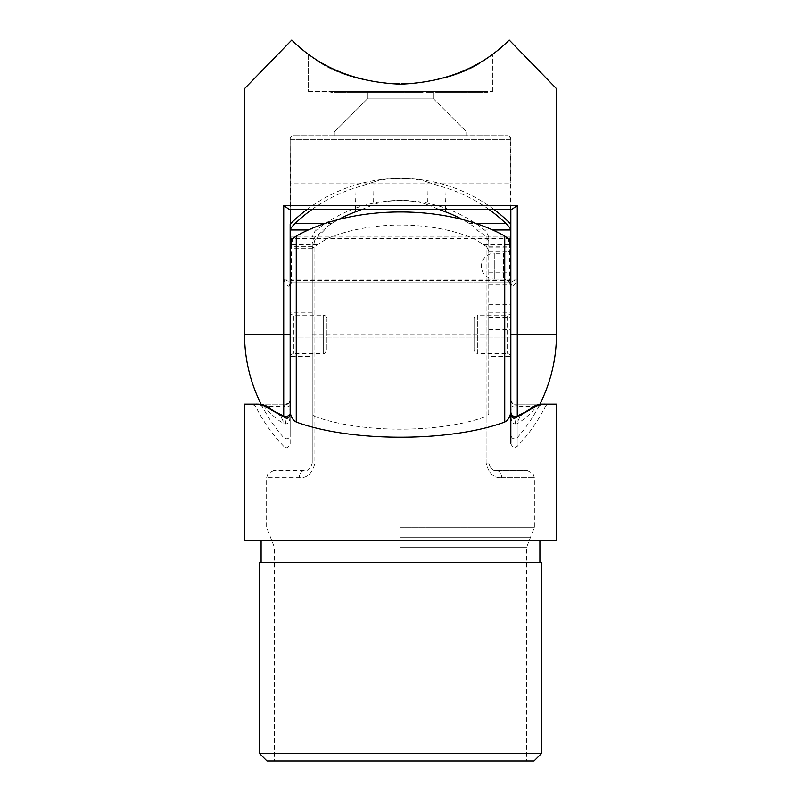 <?xml version="1.0" encoding="UTF-8"?>
<svg xmlns="http://www.w3.org/2000/svg" width="801" height="801" viewBox="0 0 801 801"><rect width="100%" height="100%" fill="white"/><g stroke="black" fill="none" stroke-linecap="round" stroke-linejoin="round"><path stroke-width="0.6" stroke-dasharray="4 3" d="M488.77 413.917L488.77 237.026L488.77 413.917L486.117 416.47L486.117 246.398L483.604 244.776A133.206 112.961 0 0 0 472.65 238.097A119.629 64.501 180 0 0 328.35 238.097A133.206 112.961 180 0 0 317.396 244.776L312.51 248.24L314.883 239.849L324.475 229.987A132.776 130.813 180 0 0 314.883 237.256L312.23 242.913L312.23 463.028L312.23 242.913M308.285 229.987L324.475 229.987C325.586 227.955 328.12 225.752 332.075 223.369A129.051 128.911 180 0 1 338.733 219.474M488.73 209.241A151.82 151.659 -0 0 0 444.905 187.634L427.003 181.897L427.464 204.766C415.859 199.249 385.171 199.239 373.536 204.766L362.352 209.241M427.464 204.766L438.648 209.241M488.77 241.441L486.117 236.425A132.165 114.463 180 0 0 476.525 229.987C475.414 227.955 472.88 225.752 468.925 223.369A129.051 128.911 -0 0 0 462.267 219.474M488.77 356.365L488.77 312.23L488.77 356.365L510.838 356.365L510.838 312.23L510.838 356.365M488.77 251.224L486.768 246.828L510.838 246.828L510.838 329.411L510.838 224.09L510.838 337.972L290.162 337.972L510.838 337.972L510.838 404.585A3.675 2.363 0 0 0 513.151 406.778A3.675 2.363 0 0 0 517.176 406.217L536.71 406.507C530.913 413.546 524.405 419.303 517.176 423.769L517.176 446.447L517.176 406.217L511.228 402.152M486.117 246.398L486.768 246.828M486.117 236.425L486.117 463.028C488.63 473.371 493.816 478.277 501.686 477.736C493.837 478.287 488.65 473.391 486.117 463.028L486.117 416.47C440.2 433.371 360.961 433.421 314.883 416.47L314.883 246.398M314.883 239.849L314.883 463.028L312.23 463.028C310.408 468.775 307.954 471.228 304.871 470.387L273.972 470.387L304.871 470.387A7.359 5.557 -90 0 0 299.314 477.736L266.623 477.736L299.314 477.736C307.163 478.287 312.35 473.391 314.883 463.028C312.37 473.371 307.183 478.277 299.314 477.736A7.359 5.557 90 0 1 304.871 470.387C307.954 471.228 310.408 468.775 312.23 463.028L314.883 463.028L314.883 416.47L312.23 413.917M312.23 356.365L312.23 312.23L312.23 356.365L290.162 356.365L290.162 312.23L290.162 356.365M427.003 181.897C415.168 177.401 385.872 177.391 373.997 181.897L373.536 204.766M290.162 246.828L290.162 400.5C290.393 402.242 289.171 403.474 286.478 404.175L261.086 404.175L286.478 404.175L283.824 406.217L264.29 406.507C270.087 413.546 276.595 419.303 283.824 423.769L283.824 406.217A3.675 2.363 180 0 0 287.849 406.778A3.675 2.363 180 0 0 290.162 404.585L290.162 400.5A3.675 3.675 0 0 1 286.478 404.175M312.27 209.241A151.82 151.659 180 0 1 356.095 187.634L373.997 181.897M244.545 540.264L556.455 540.264M514.522 404.175L539.914 404.175L514.522 404.175A3.675 3.675 0 0 1 510.838 400.5C511.839 403.464 513.071 404.685 514.522 404.175M290.162 404.585L290.162 443.894C286.368 450.783 285.016 446.517 283.824 446.447L283.824 445.917L283.824 446.447A161.832 161.832 0 0 1 255.529 406.217L252.235 404.175L255.599 404.175L244.545 404.175M288.49 403.574L289.772 402.152M400.5 540.264L539.894 540.264L400.5 540.264M252.235 404.175L258.202 404.175A3.675 3.534 -90 0 1 261.366 406.217M290.162 443.894L290.162 414.748M472.65 238.097L507.574 238.097M328.35 238.097L293.426 238.097M276.455 412.705A36.776 22.698 121.4 0 1 283.824 423.769L285.386 423.949C291.133 423.939 289.602 415.669 290.162 411.884M270.608 408.56L264.29 406.507A3.675 3.404 100.5 0 0 261.867 404.525M285.386 423.949A36.776 3.284 107.9 0 0 285.907 416.971M510.838 443.894L510.838 443.384L510.838 443.894C514.632 450.783 515.984 446.517 517.176 446.447A161.832 161.832 0 0 0 545.471 406.217L548.765 404.175L542.798 404.175A3.675 3.534 -90 0 0 539.634 406.217M510.838 443.384L510.838 414.748M476.525 229.987L492.715 229.987M524.545 412.705A36.776 22.698 58.6 0 0 517.176 423.769L515.614 423.949C509.867 423.939 511.398 415.669 510.838 411.884M496.129 470.387C493.046 471.228 490.592 468.775 488.77 463.028L486.117 463.028L488.77 463.028C490.592 468.775 493.046 471.228 496.129 470.387L527.028 470.387L496.129 470.387A7.359 5.557 90 0 1 501.686 477.736A7.359 5.557 -90 0 0 496.129 470.387M530.392 408.56L536.71 406.507A3.675 3.404 79.5 0 1 539.133 404.525M515.614 423.949A36.776 3.284 72.1 0 1 515.313 416.77M488.77 251.083L510.838 251.083M488.77 272.781L510.838 272.781M488.77 284.645L510.838 284.645M488.77 247.859L510.838 247.859M400.5 562.332L261.106 562.332L400.5 562.332M541.366 562.332L259.634 562.332M541.366 753.591L259.634 753.591M400.5 760.95L526.658 760.95L400.5 760.95M266.983 760.95L534.017 760.95M450.452 91.544L447.078 91.544L450.452 91.544L450.452 92.275L449.181 92.275L449.181 91.544M452.245 91.544L455.469 91.544L451.644 91.544L454.938 91.544L452.245 91.544L452.245 92.275L452.845 91.544M459.143 91.544L456.44 91.544L460.034 91.544L456.51 91.544L459.143 91.544L459.143 92.275L456.44 92.275L456.44 91.544L456.44 92.275L460.034 92.275L460.034 91.544M462.798 91.544L460.555 91.544L462.798 91.544L462.798 92.275L462.798 91.544M466.392 91.544L463.248 91.544L466.693 91.544L464.9 91.544L466.392 91.544L466.392 92.275L465.221 92.275L465.211 91.544L466.663 91.544L460.295 91.544L465.211 91.544L465.221 92.275L466.663 92.275L466.663 91.544L466.663 92.275L466.132 91.544L466.132 92.275L465.121 92.275L465.121 91.544M471.108 91.544L467.744 91.544L471.108 91.544L471.108 92.275L469.847 92.275L469.847 91.544M476.205 91.544L472.24 91.544L476.205 91.544L476.205 92.275L472.76 91.544L477.136 91.544L474.202 91.544L474.182 92.275L472.24 92.275L472.24 91.544M487.278 91.544L483.914 91.544L487.278 91.544L487.278 92.275L486.017 92.275L486.017 91.544M442.893 92.275L446.487 92.275L444.655 92.275L444.124 91.544L446.968 91.544L442.893 91.544L446.487 91.544L443.414 91.544L445.957 91.544L444.645 91.544L444.645 92.275L444.645 91.544L444.645 92.275L446.968 92.275L446.968 91.544L446.968 92.275L444.645 92.275L444.645 91.544L444.124 92.275L444.124 91.544L444.124 92.275L446.968 92.275L446.968 91.544L446.968 92.275L442.893 92.275L442.893 91.544M448.24 91.544L452.064 91.544L448.24 91.544L448.24 92.275L449.802 92.275L449.802 91.544L449.792 92.275L451.374 92.275L451.374 91.544M467.704 92.275L471.669 92.275L472.2 91.544L467.704 91.544L471.669 91.544L469.957 91.544L471.669 91.544L471.669 92.275L472.2 91.544L472.2 92.275L471.669 91.544L471.669 92.275L469.927 92.275L469.927 91.544L468.235 91.544L469.947 91.544L469.947 92.275L467.704 92.275L467.704 91.544M428.805 91.544L433.011 91.544L428.805 91.544L428.805 92.275L426.482 92.275L426.482 91.544M418.162 91.544L405.947 91.544L418.162 91.544L418.162 92.275L414.788 92.275L414.788 91.544M396.835 92.275L386.142 92.275L386.142 91.544L403.964 91.544L386.142 91.544L386.142 92.275L396.835 92.275L396.835 91.544M421.757 92.275L411.063 92.275L411.063 91.544L428.885 91.544L411.063 91.544L411.063 92.275L421.757 92.275L421.757 91.544M383.339 91.544L371.784 91.544L384.66 91.544L378.382 91.544L383.339 91.544L383.339 92.275L380.735 92.275L380.735 91.544M308.545 91.544L492.455 91.544L308.545 91.544L308.545 54.198C353.011 93.086 447.649 93.317 492.455 54.198C447.989 93.086 353.351 93.317 308.545 54.198L308.545 91.544M367.399 91.544L433.601 91.544L367.399 91.544L367.399 98.903L334.297 132.005L334.297 135.679L466.703 135.679L334.297 135.679L334.297 132.005L367.399 98.903L433.601 98.903L367.399 98.903L367.399 91.544M391.589 91.544L409.081 91.544L391.589 91.544L391.589 92.275L393.702 92.275L393.702 91.544M371.143 91.544L347.193 91.544L371.143 91.544L371.143 92.275L373.406 92.275L373.406 91.544M446.347 92.275L435.654 92.275L435.654 91.544L453.476 91.544L435.654 91.544L435.654 92.275L446.347 92.275L446.347 91.544M341.456 92.275L330.773 91.544L346.342 91.544L335.829 91.544L346.342 91.544L335.829 91.544L335.829 92.275L330.773 92.275L330.773 91.544L330.773 92.275L341.456 92.275L341.456 91.544M480.48 92.275L478.337 92.275L478.858 92.275L478.337 91.544L482.082 91.544L478.858 91.544L478.858 92.275L478.858 91.544L478.858 92.275L480.48 92.275L480.48 91.544M456.83 92.275L454.608 92.275L458.572 92.275L459.093 91.544L454.608 91.544L458.572 91.544L456.85 91.544L458.572 91.544L458.572 92.275L459.093 91.544L459.093 92.275L458.572 91.544L458.572 92.275L456.83 92.275L456.83 91.544M453.556 91.544L453.036 91.544L453.556 92.275L453.556 91.544M479.419 92.275L482.713 92.275L482.192 91.544L479.419 91.544L483.383 91.544L480.45 91.544L482.192 91.544L482.192 92.275L482.192 91.544L482.192 92.275L479.419 92.275L479.419 91.544M478.968 91.544L476.725 91.544L478.968 91.544L478.968 92.275L476.725 92.275L476.725 91.544L476.725 92.275L478.968 92.275M438.778 91.544L441.992 91.544L438.177 91.544L441.471 91.544L438.778 91.544L438.778 92.275L439.369 91.544M492.455 91.544L492.455 54.198L492.455 91.544M509.216 40.05L556.455 88.641L509.216 40.05C481.511 67.674 445.266 82.393 400.5 84.185C355.734 82.393 319.489 67.674 291.784 40.05L244.545 88.641L291.784 40.05M517.276 416.099L517.276 334.297L556.455 334.297M290.603 223.649L290.603 236.235L291.294 238.468L291.294 280.38L291.914 281.682L291.484 282.803L283.724 279.128L283.724 416.099M290.162 208.821L290.162 139.354L290.162 208.821L288.951 209.241M510.838 209.241L289.612 209.241M510.838 208.821L510.838 183.049L290.162 183.049M510.838 311.489L510.838 357.096L510.838 311.489C510.627 313.722 509.396 314.953 507.163 315.173L507.163 353.421L507.163 315.173L477.736 315.173L477.736 353.421C475.504 353.201 474.282 351.979 474.062 349.747L474.062 318.848L474.062 349.747M510.838 246.017L510.838 286.478L510.838 246.017C510.407 250.493 507.954 252.946 503.489 253.376L503.489 279.128L503.489 253.376L494.287 253.376L494.287 266.252L494.287 253.376A12.876 12.876 0 0 0 481.421 266.252A12.876 12.876 0 0 0 494.287 279.128L494.287 266.252L494.287 279.128L503.489 279.128L506.723 279.869C506.622 279.719 510.377 281.271 510.838 286.478M510.397 209.241L510.397 139.354L290.603 139.354A3.675 3.234 90 0 1 293.837 135.679C291.624 135.88 290.403 137.101 290.162 139.354L510.838 139.354A3.675 3.675 0 0 0 507.163 135.679L293.837 135.679L507.163 135.679C509.376 135.88 510.597 137.101 510.838 139.354L510.838 183.049M510.838 139.354A3.675 3.675 0 0 0 507.163 135.679A3.675 3.234 90 0 1 510.397 139.354L510.838 435.223C511.889 438.938 514.032 439.749 517.276 437.656A155.955 155.955 0 0 0 539.794 404.415M510.838 404.175L510.838 334.297L517.276 334.297L517.276 279.128L509.516 282.803L509.086 281.682L509.706 280.38L509.706 238.468L510.397 236.235L510.397 223.649M326.938 349.747L326.938 318.848L326.938 349.747C325.256 353.001 324.035 354.222 323.264 353.421L323.264 315.173L323.264 353.421L293.837 353.421C291.604 353.641 290.373 354.863 290.162 357.096L290.162 224.09M290.162 408.27L290.162 435.223L290.162 408.27M511.388 209.241L512.049 209.241M283.724 279.128C284.605 282.433 286.358 284.886 288.981 286.478A3.675 2.503 -90 0 1 291.484 282.803L509.516 282.803A3.675 2.503 90 0 1 512.019 286.478C514.643 284.886 516.395 282.433 517.276 279.128L283.724 279.128M288.981 286.478L290.162 284.245A3.675 3.004 180 0 1 291.914 281.682M289.041 286.478A3.675 2.553 -90 0 1 291.594 282.803L509.406 282.803A3.675 2.553 90 0 1 511.959 286.478L512.019 286.478M509.086 281.682A3.675 3.004 180 0 1 510.838 284.245L511.959 286.478M290.162 281.632A3.675 1.732 180 0 1 291.294 280.38L509.706 280.38A3.675 1.732 180 0 1 510.838 281.632M290.162 240.701A3.675 3.084 180 0 1 291.294 238.468L509.706 238.468A3.675 3.084 180 0 1 510.838 240.701M293.837 135.679A3.675 3.675 0 0 0 290.162 139.354A3.675 3.675 0 0 1 293.837 135.679M433.601 98.903L433.601 91.544L433.601 98.903L466.703 132.005L334.297 132.005L466.703 132.005L433.601 98.903M466.703 135.679L466.703 132.005L466.703 135.679M290.162 311.489C290.373 313.722 291.604 314.953 293.837 315.173L293.837 353.421L293.837 315.173L323.264 315.173C325.496 315.384 326.718 316.615 326.938 318.848M380.735 92.275L377.722 92.275L377.722 91.544M377.722 92.275L373.106 92.275L373.106 91.544M373.106 92.275L375.078 92.275L375.078 91.544M375.078 92.275L380.765 92.275L380.765 91.544M380.765 92.275L387.954 92.275L387.954 91.544M387.954 92.275L384.51 92.275L384.51 91.544M384.51 92.275L389.276 92.275L389.276 91.544M389.276 92.275L380.345 92.275L380.345 91.544M380.345 92.275L371.784 92.275L371.784 91.544M371.784 92.275L376.4 92.275L376.4 91.544M376.4 92.275L380.605 92.275L380.605 91.544M380.605 92.275L384.66 92.275L384.66 91.544M384.66 92.275L378.382 92.275L378.382 91.544L378.382 92.275L383.339 92.275M393.702 92.275L400.26 92.275L400.26 91.544M400.26 92.275L409.081 92.275L409.081 91.544M409.081 92.275L400.39 92.275L400.39 91.544M400.39 92.275L391.589 92.275M403.193 92.275L400.37 92.275L403.193 92.275L403.193 91.544L404.465 91.544L400.37 91.544L403.193 91.544M396.205 92.275L400.37 92.275L396.205 92.275L396.205 91.544L400.37 91.544L396.205 91.544M404.465 92.275L404.465 91.544M400.37 92.275L400.37 91.544L400.37 92.275M426.573 92.275L426.573 91.544L426.573 92.275L428.885 92.275L428.885 91.544L428.885 92.275L426.573 92.275L426.573 91.544L426.573 92.275M421.957 92.275L421.957 91.544L416.26 91.544L421.957 91.544L421.957 92.275L416.26 92.275L421.957 92.275L421.957 91.544L421.957 92.275M416.26 92.275L416.26 91.544M373.406 92.275L370.292 92.275L370.292 91.544M370.292 92.275L373.927 92.275L373.927 91.544M373.927 92.275L360.6 92.275L360.6 91.544L369.311 91.544L356.115 91.544L360.61 91.544L360.61 92.275L353.111 92.275L353.111 91.544M353.111 92.275L350.027 92.275L350.027 91.544M350.027 92.275L347.774 92.275L347.774 91.544M347.774 92.275L350.888 92.275L350.888 91.544M350.888 92.275L347.193 92.275L347.193 91.544M347.193 92.275L360.48 92.275L360.48 91.544L351.809 91.544L365.296 91.544L360.49 91.544L360.49 92.275L368.16 92.275L368.16 91.544M368.16 92.275L371.143 92.275M360.61 92.275L369.311 92.275L360.61 92.275M360.49 92.275L351.809 92.275L360.49 92.275M351.809 92.275L351.809 91.544M353.882 92.275L353.882 91.544M365.296 92.275L365.296 91.544M369.311 92.275L369.311 91.544M367.359 92.275L367.359 91.544M356.115 92.275L356.115 91.544M401.651 92.275L401.651 91.544L401.651 92.275L403.964 92.275L403.964 91.544L403.964 92.275L401.651 92.275L401.651 91.544L401.651 92.275M397.036 92.275L397.036 91.544L391.339 91.544L397.036 91.544L397.036 92.275L391.339 92.275L397.036 92.275L397.036 91.544L397.036 92.275M391.339 92.275L391.339 91.544M414.788 92.275L411.223 92.275L411.223 91.544M411.223 92.275L406.608 92.275L406.608 91.544M406.608 92.275L415.058 92.275L415.058 91.544M415.058 92.275L422.778 92.275L422.778 91.544M422.778 92.275L414.447 92.275L414.447 91.544M414.447 92.275L423.108 92.275L423.108 91.544L423.108 92.275L405.947 92.275L405.947 91.544L405.947 92.275L418.162 92.275M426.482 92.275L429.716 92.275L429.716 91.544M429.716 92.275L433.011 92.275L433.011 91.544M433.011 92.275L428.805 92.275M451.163 92.275L451.163 91.544L451.163 92.275L453.476 92.275L453.476 91.544L453.476 92.275L451.163 92.275L451.163 91.544L451.163 92.275M446.547 92.275L446.547 91.544L440.85 91.544L446.547 91.544L446.547 92.275L440.85 92.275L446.547 92.275L446.547 91.544L446.547 92.275M440.85 92.275L440.85 91.544M346.342 92.275L346.342 91.544L346.342 92.275L346.342 91.544L346.342 92.275L335.829 92.275L335.829 91.544L335.829 92.275L346.342 92.275M340.785 92.275L340.785 91.544M478.337 92.275L478.337 91.544L478.337 92.275M482.082 92.275L482.082 91.544M481.551 92.275L481.551 91.544L481.551 92.275M481.491 92.275L481.491 91.544M480.39 92.275L480.39 91.544M475.544 92.275L473.391 92.275L473.391 91.544L473.391 92.275L473.922 91.544L473.922 92.275L475.544 92.275L475.544 91.544M477.136 92.275L477.136 91.544M476.615 92.275L476.615 91.544L476.615 92.275M476.555 92.275L476.555 91.544M472.24 92.275L475.454 92.275L475.454 91.544L475.674 92.275L474.202 92.275L476.205 92.275M474.002 92.275L474.002 91.544M473.922 92.275L473.922 91.544M469.947 92.275L471.669 92.275L468.235 92.275L469.947 92.275L469.957 91.544L469.947 92.275M469.847 92.275L467.964 92.275L471.709 92.275L471.709 91.544M468.235 92.275L468.235 91.544M465.121 92.275L460.295 92.275L460.295 91.544L460.295 92.275L460.815 91.544L461.406 92.275L461.406 91.544M461.406 92.275L462.287 92.275L462.287 91.544M462.287 92.275L463.649 92.275L463.649 91.544M463.649 92.275L465.211 92.275L463.999 92.275L463.999 91.544M463.739 92.275L463.739 91.544M463.999 92.275L467.223 92.275L463.248 92.275L463.218 91.544L463.218 92.275L463.248 91.544M462.197 92.275L462.197 91.544M460.815 92.275L460.815 91.544M454.608 92.275L454.608 91.544M456.85 92.275L456.85 91.544L455.128 91.544L456.85 91.544L456.85 92.275L458.572 92.275L455.128 92.275L456.85 92.275L456.85 91.544M458.572 92.275L458.572 91.544M455.128 92.275L455.128 91.544M453.036 92.275L453.036 91.544L453.556 92.275L453.036 92.275M451.374 92.275L451.834 91.544M451.834 92.275L449.862 92.275L449.862 91.544L449.882 92.275L447.719 92.275L447.719 91.544M447.719 92.275L448.21 91.544M448.21 92.275L451.594 92.275L451.594 91.544M451.594 92.275L452.064 91.544M452.064 92.275L448.24 92.275M449.181 92.275L451.534 92.275L448.3 92.275L448.3 91.544L451.534 91.544L448.3 91.544L448.33 92.275L451.053 92.275L451.053 91.544L451.053 92.275L447.078 92.275L447.078 91.544M451.534 92.275L451.534 91.544M448.8 92.275L448.8 91.544M449.902 92.275L449.902 91.544M486.017 92.275L484.665 92.275L484.665 91.544M484.665 92.275L484.134 91.544M484.134 92.275L486.037 92.275L486.037 91.544M486.037 92.275L487.809 92.275L487.809 91.544M487.809 92.275L485.166 92.275L485.166 91.544M485.166 92.275L487.879 92.275L487.879 91.544L487.879 92.275L483.914 92.275L483.914 91.544M483.914 92.275L486.177 92.275L486.177 91.544M486.177 92.275L487.278 92.275M482.613 92.275L482.613 91.544M482.713 92.275L483.383 91.544L482.713 92.275M480.45 92.275L482.192 92.275L480.45 92.275L480.45 91.544M472.76 92.275L474.202 92.275L472.76 92.275L472.76 91.544M474.202 92.275L474.202 91.544L474.202 92.275M475.674 92.275L475.674 91.544M468.495 92.275L468.495 91.544M467.964 92.275L467.964 91.544M469.877 92.275L469.877 91.544M471.639 92.275L471.639 91.544M468.996 92.275L468.996 91.544M471.709 92.275L467.744 92.275L467.744 91.544M467.744 92.275L470.007 92.275L470.007 91.544M470.007 92.275L471.108 92.275M463.479 92.275L463.479 91.544M463.248 92.275L465.211 92.275L465.211 91.544L465.211 92.275L466.693 92.275L466.693 91.544L466.663 92.275L464.9 92.275L464.9 91.544L464.9 92.275L466.392 92.275M466.923 92.275L466.923 91.544M466.242 92.275L466.242 91.544M466.873 92.275L466.873 91.544M467.223 92.275L467.223 91.544M465.201 92.275L465.201 91.544M463.779 92.275L463.779 91.544M464.23 92.275L464.23 91.544M460.555 92.275L460.555 91.544L460.555 92.275L462.798 92.275L460.555 92.275M460.034 92.275L456.96 92.275L456.96 91.544M456.96 92.275L456.51 91.544M456.51 92.275L459.143 92.275M452.845 92.275L455.238 92.275L455.238 91.544L455.238 92.275L453.256 92.275L453.256 91.544M453.256 92.275L452.945 91.544M452.945 92.275L453.626 91.544M453.626 92.275L455.469 92.275L455.469 91.544M455.469 92.275L453.426 92.275L453.426 91.544M453.426 92.275L451.644 92.275L451.644 91.544M451.644 92.275L452.175 91.544M452.175 92.275L453.456 92.275L453.456 91.544M453.456 92.275L454.938 92.275L454.938 91.544M454.938 92.275L453.536 92.275L453.536 91.544M453.536 92.275L452.245 92.275M447.829 92.275L447.829 91.544M447.308 92.275L447.308 91.544M449.211 92.275L449.211 91.544M450.973 92.275L450.973 91.544M447.078 92.275L449.351 92.275L449.351 91.544M449.351 92.275L450.452 92.275M445.286 92.275L445.286 91.544M445.686 92.275L445.686 91.544M444.144 92.275L444.144 91.544M444.755 92.275L444.755 91.544M446.487 92.275L446.487 91.544M444.685 92.275L445.957 92.275L443.414 92.275L444.685 92.275L444.685 91.544M445.957 92.275L445.957 91.544M443.414 92.275L443.414 91.544M439.369 92.275L441.772 92.275L441.772 91.544L441.772 92.275L439.779 92.275L439.779 91.544M439.779 92.275L439.469 91.544M439.469 92.275L440.149 91.544M440.149 92.275L441.992 92.275L441.992 91.544M441.992 92.275L439.959 92.275L439.959 91.544M439.959 92.275L438.177 92.275L438.177 91.544M438.177 92.275L438.698 91.544M438.698 92.275L439.989 92.275L439.989 91.544M439.989 92.275L441.471 92.275L441.471 91.544M441.471 92.275L440.059 92.275L440.059 91.544M440.059 92.275L438.778 92.275M312.23 334.297L488.77 334.297M400.5 527.318L534.377 527.318L400.5 527.318M501.686 477.736L534.377 477.736L501.686 477.736M332.075 223.369L325.416 223.369M317.396 244.776L290.352 244.776M312.47 246.728L290.162 246.728M355.374 209.241L356.095 187.634M468.925 223.369L475.584 223.369M483.604 244.776L510.648 244.776M445.626 209.241L444.905 187.634M488.77 304.73L510.838 304.73M488.77 317.316L510.838 317.316M400.5 537.251L530.522 537.251L400.5 537.251M400.5 547.193L526.658 547.193L400.5 547.193M244.545 334.297L290.162 334.297M510.838 207.95L290.162 207.95M290.162 185.852L510.838 185.852M290.162 236.235L510.838 236.235M290.162 139.354L290.603 209.241M510.838 357.096C510.627 354.863 509.396 353.641 507.163 353.421L477.736 353.421L477.736 315.173C475.504 315.384 474.282 316.615 474.062 318.848M417.131 92.275L417.131 91.544M413.566 92.275L413.566 91.544M335.829 92.275L335.829 91.544M478.858 92.275L478.858 91.544M486.628 92.275L486.628 91.544M470.457 92.275L470.457 91.544M443.544 92.275L443.544 91.544M488.77 237.026L486.117 231.369A133.877 133.877 0 0 0 314.883 231.369L312.23 237.026M273.972 470.387L267.955 473.511L266.623 477.736L266.623 527.318L274.342 547.193L274.342 760.95M527.028 470.387L533.045 473.511L534.377 477.736L534.377 527.318L526.658 547.193L526.658 760.95M493.676 209.241A155.955 155.955 0 0 0 307.324 209.241M312.51 248.24L290.162 248.24M312.23 312.23L290.162 312.23M488.77 312.23L510.838 312.23M488.77 329.411L510.838 329.411M261.206 404.415A155.955 155.955 0 0 0 283.724 437.656C286.968 439.749 289.111 438.938 290.162 435.223M509.406 282.803L510.838 284.245M290.162 284.245L291.594 282.803"/><path stroke-width="1.2" d="M338.733 219.474A129.051 128.911 180 0 1 355.294 211.915L355.374 209.241M362.352 209.241L355.294 211.915M438.648 209.241L445.706 211.915L445.626 209.241M462.267 219.474A129.051 128.911 -0 0 0 445.706 211.915M492.715 229.987L510.838 229.987C510.327 228.305 508.625 226.092 505.751 223.369A151.82 151.659 -0 0 0 488.73 209.241M308.285 229.987L290.162 229.987C290.673 228.305 292.375 226.092 295.249 223.369A151.82 151.659 180 0 1 312.27 209.241M556.455 404.175L539.914 404.175L556.455 404.175L556.455 540.264L244.545 540.264L244.545 404.175L255.599 404.175C259.985 403.874 265.241 405.827 271.349 410.022L285.386 417.842L285.386 416.81L271.349 410.022M511.228 402.152L510.838 400.5M548.765 404.175L539.133 404.525C534.157 405.937 531.243 407.278 530.392 408.56L524.545 412.705L515.313 416.77C513.511 417.361 512.069 416.2 510.988 413.266L510.838 411.884C509.867 414.137 511.459 415.779 515.614 416.81L529.651 410.022C535.759 405.827 541.015 403.874 545.401 404.175M529.651 410.022L515.614 417.842L515.614 416.81A36.776 3.284 72.1 0 0 515.313 416.77M510.838 435.223L510.838 414.748C511.699 417.772 513.291 418.803 515.614 417.842M510.838 443.384L510.838 246.828L510.648 244.776L507.574 238.097L504.74 236.065A143.9 77.587 180 0 0 296.26 236.065L293.426 238.097L290.352 244.776L290.162 246.828L290.162 357.096M504.74 236.065L504.74 422.057C509.106 419.564 511.138 414.958 510.838 408.27L510.838 404.175M504.74 422.057C450.162 442.242 350.938 442.272 296.26 422.057C291.894 419.564 289.862 414.958 290.162 408.27L290.162 414.748C289.301 417.772 287.709 418.803 285.386 417.842M258.202 404.175L261.867 404.525A3.675 3.404 100.5 0 0 261.677 404.505L255.599 404.175M286.498 404.175L288.49 403.574M289.772 402.152L290.162 400.5M290.162 411.884C291.133 414.137 289.541 415.779 285.386 416.81A36.776 3.284 107.9 0 1 285.687 416.77A36.776 3.284 107.9 0 1 285.907 416.971M261.677 404.505C266.162 405.496 269.536 407.248 271.809 409.772L276.455 412.705A36.776 22.698 121.4 0 0 274.473 411.694M261.867 404.525C266.843 405.937 269.757 407.278 270.608 408.56L270.618 408.57M510.838 404.585L510.838 408.27M542.798 404.175L539.323 404.505C534.838 405.496 531.463 407.248 529.191 409.772L530.382 408.57M524.545 412.705A36.776 22.698 58.6 0 1 526.527 411.694M400.5 562.332L541.366 562.332L541.366 753.591L259.634 753.591L259.634 562.332L400.5 562.332M541.366 753.591L534.017 760.95L266.983 760.95L259.634 753.591M291.784 40.05L244.545 88.641L291.784 40.05C319.489 67.674 355.734 82.393 400.5 84.185C445.266 82.393 481.511 67.674 509.216 40.05L556.455 88.641L556.455 334.297L517.276 334.297L517.276 416.099M283.724 416.099L283.724 334.297L244.545 334.297A155.955 155.955 0 0 0 261.206 404.415M307.324 209.241A155.955 155.955 0 0 0 290.162 224.09L290.162 334.297L283.724 334.297L283.724 205.567L288.951 209.241L512.049 209.241L517.276 205.567L517.276 334.297L510.838 334.297L510.838 209.241M290.162 334.297L290.162 408.27M296.26 236.065L296.26 422.057M325.416 223.369L295.249 223.369M475.584 223.369L505.751 223.369M283.724 205.567L517.276 205.567M510.397 223.649L510.397 209.241M290.603 209.241L290.603 223.649M510.838 224.09A155.955 155.955 0 0 0 493.676 209.241M276.455 412.705L285.687 416.77M261.106 540.264L261.106 562.332M539.894 540.264L539.894 562.332M244.545 88.641L244.545 334.297M539.794 404.415A155.955 155.955 0 0 0 556.455 334.297M290.232 312.23L290.162 311.489M510.768 356.365L510.838 357.096"/></g></svg>
